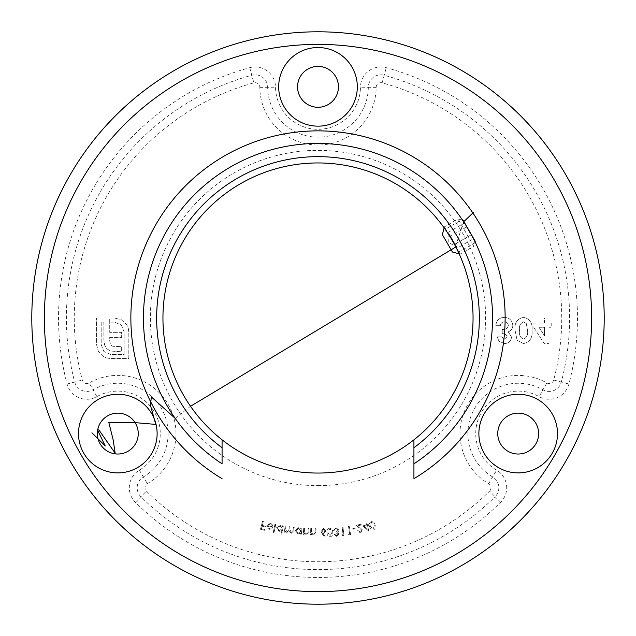 <?xml version="1.0" encoding="UTF-8"?>
<svg xmlns="http://www.w3.org/2000/svg" width="636" height="636" viewBox="0 0 636 636"><rect width="100%" height="100%" fill="white"/><g stroke="black" fill="none" stroke-linecap="round" stroke-linejoin="round"><path stroke-width="0.48" stroke-dasharray="3.18 2.39" d="M445.184 229.318C445.311 228.3 459.335 252.595 458.397 252.198C459.335 252.603 445.319 228.316 445.184 229.318L462.126 219.539M444.151 227.847L444.413 226.853L458.031 218.991L462.587 220.215L474.981 241.68L473.756 246.227L458.031 218.991L473.756 246.227L460.138 254.09L444.413 226.853L460.138 254.09L459.144 253.828M458.397 252.198L475.338 242.411M500.643 502.289L495.11 496.708A251.602 251.602 0 0 1 140.89 496.708A12.577 12.577 0 0 1 143.354 476.936A50.324 50.324 0 0 0 161.385 408.423A50.324 50.324 0 0 0 93.039 389.781A12.577 12.577 0 0 1 74.682 382.029A251.602 251.602 0 0 1 251.792 75.263A12.577 12.577 0 0 1 267.684 87.291A50.324 50.324 0 0 0 318 137.161A50.324 50.324 0 0 0 368.316 87.291A12.577 12.577 0 0 1 384.208 75.263A251.602 251.602 0 0 1 561.318 382.029A12.577 12.577 0 0 1 542.961 389.781A50.324 50.324 0 0 0 474.615 408.423A50.324 50.324 0 0 0 492.646 476.936A12.577 12.577 0 0 1 495.11 496.708L489.577 491.119A243.739 243.739 0 0 1 146.423 491.119A4.714 4.714 0 0 1 147.345 483.71A58.186 58.186 0 0 0 168.198 404.488A58.186 58.186 0 0 0 89.167 382.936A4.714 4.714 0 0 1 82.282 380.026A243.739 243.739 0 0 1 253.859 82.847A4.714 4.714 0 0 1 259.822 87.355A58.186 58.186 0 0 0 318 145.024A58.186 58.186 0 0 0 376.178 87.355L360.453 87.219A42.461 42.461 0 0 1 318 129.299A42.461 42.461 0 0 1 275.547 87.219A20.439 20.439 0 0 0 249.725 67.678A259.464 259.464 0 0 0 67.074 384.033A20.439 20.439 0 0 0 96.911 396.625A42.461 42.461 0 0 1 154.58 412.351A42.461 42.461 0 0 1 139.364 470.163A20.439 20.439 0 0 0 135.357 502.289A259.464 259.464 0 0 0 500.643 502.289A20.439 20.439 0 0 0 496.637 470.163A42.461 42.461 0 0 1 481.42 412.351A42.461 42.461 0 0 1 539.09 396.625A20.439 20.439 0 0 0 568.926 384.033A259.464 259.464 0 0 0 386.275 67.678A20.439 20.439 0 0 0 360.453 87.219M318 162.951A155.049 155.049 0 0 1 473.049 318A155.049 155.049 0 0 1 318 473.049A155.049 155.049 0 0 1 162.951 318A155.049 155.049 0 0 1 318 162.951A155.049 155.049 0 0 0 162.951 318A155.049 155.049 0 0 0 318 473.049M518.189 394.264A39.313 39.313 0 0 0 478.876 433.577A39.313 39.313 0 0 0 518.189 472.898A39.313 39.313 0 0 0 557.502 433.577A39.313 39.313 0 0 0 518.189 394.264M518.189 413.138A20.439 20.439 0 0 0 497.75 433.577A20.439 20.439 0 0 0 518.189 454.025A20.439 20.439 0 0 0 538.636 433.577A20.439 20.439 0 0 0 518.189 413.138M117.811 394.264A39.313 39.313 0 0 0 78.498 433.577A39.313 39.313 0 0 0 117.811 472.898A39.313 39.313 0 0 0 157.124 433.577A39.313 39.313 0 0 0 117.811 394.264M117.811 413.138A20.439 20.439 0 0 0 97.364 433.577A20.439 20.439 0 0 0 117.811 454.025A20.439 20.439 0 0 0 138.251 433.577A20.439 20.439 0 0 0 117.811 413.138M318 47.525A39.313 39.313 0 0 0 278.687 86.838A39.313 39.313 0 0 0 318 126.151A39.313 39.313 0 0 0 357.313 86.838A39.313 39.313 0 0 0 318 47.525M318 66.398A20.439 20.439 0 0 0 297.561 86.838A20.439 20.439 0 0 0 318 107.285A20.439 20.439 0 0 0 338.439 86.838A20.439 20.439 0 0 0 318 66.398M318 604.2A286.2 286.2 0 0 0 604.2 318A286.2 286.2 0 0 0 318 31.8A286.2 286.2 0 0 0 31.8 318A286.2 286.2 0 0 0 318 604.2M504.523 339.123L501.605 336.881L497.121 336.881L499.037 341.286L504.555 343.607C508.705 343.329 511.034 341.15 511.527 337.056L508.188 331.825C511.169 330.752 512.711 328.621 512.807 325.441C512.234 320.329 509.349 317.634 504.149 317.356C499.045 317.746 496.279 320.52 495.842 325.68L500.325 325.68C500.667 323.287 502.019 322.007 504.396 321.84C506.749 321.967 508.053 323.183 508.323 325.489C507.52 328.383 505.493 329.726 502.241 329.52L502.241 333.685C504.761 333.542 506.359 334.576 507.043 336.77L504.523 339.123L501.605 336.881L497.121 336.881L499.037 341.286L504.555 343.607C508.705 343.329 511.034 341.15 511.527 337.056L508.188 331.825C511.169 330.752 512.711 328.621 512.807 325.441C512.234 320.329 509.349 317.634 504.149 317.356C499.045 317.746 496.279 320.52 495.842 325.68L500.325 325.68C500.667 323.287 502.019 322.007 504.396 321.84C506.749 321.967 508.053 323.183 508.323 325.489C507.52 328.383 505.493 329.726 502.241 329.52L502.241 333.685C504.761 333.542 506.359 334.576 507.043 336.77L504.523 339.123M533.93 327.659L544.297 343.607L548.971 343.607L548.971 327.278L551.213 327.278L551.213 323.12L548.971 323.12L548.971 318L544.488 318L544.488 323.12L533.93 323.12L533.93 327.659L544.297 343.607L548.971 343.607L548.971 327.278L551.213 327.278L551.213 323.12L548.971 323.12L548.971 318L544.488 318L544.488 323.12L533.93 323.12L533.93 327.659M362.719 525.877L368.824 531.187L367.544 525.582L368.514 525.36L368.339 524.589L367.37 524.811L366.94 522.943L366.137 523.126L366.559 524.994L362.719 525.877L368.824 531.187L367.544 525.582L368.514 525.36L368.339 524.589L367.37 524.811L366.94 522.943L366.137 523.126L366.559 524.994L362.719 525.877M352.781 528.619L352.893 529.295L355.929 528.77L355.818 528.095L352.781 528.619L352.893 529.295L355.929 528.77L355.818 528.095L352.781 528.619M341.747 534.852L342.335 535.592L343.949 535.409L342.979 527.204L342.168 527.3L343.035 534.701L341.747 534.852L342.335 535.592L343.949 535.409L342.979 527.204L342.168 527.3L343.035 534.701L341.747 534.852M329.623 528.166C327.556 528.826 326.713 530.329 327.079 532.666C326.976 535.027 327.977 536.426 330.108 536.856C332.191 536.204 333.065 534.701 332.731 532.348C332.803 529.971 331.769 528.58 329.623 528.166C327.556 528.826 326.713 530.329 327.079 532.666C326.976 535.027 327.977 536.426 330.108 536.856C332.191 536.204 333.065 534.701 332.731 532.348C332.803 529.971 331.769 528.58 329.623 528.166M310.726 528.58L310.591 534.701L311.378 534.717L311.401 533.62L313.667 534.932L315.997 531.855L316.068 528.699L315.281 528.683L315.098 533.016L313.532 534.2L311.537 532.515L311.513 528.596L310.726 528.58L310.591 534.701L311.378 534.717L311.401 533.62L313.667 534.932L315.997 531.855L316.068 528.699L315.281 528.683L315.098 533.016L313.532 534.2L311.537 532.515L311.513 528.596L310.726 528.58M300.605 534.137L301.385 534.208L301.941 528.095L301.162 528.023L301.067 529.072L298.721 527.642L295.287 530.591L298.157 534.073L300.709 533.016L300.605 534.137L301.385 534.208L301.941 528.095L301.162 528.023L301.067 529.072L298.721 527.642L295.287 530.591L298.157 534.073L300.709 533.016L300.605 534.137M281.088 534.025L281.851 534.168L283.362 525.837L282.599 525.702L282.416 526.735L280.214 525.105L276.557 527.721L279.093 531.426L281.708 530.607L281.088 534.025L281.851 534.168L283.362 525.837L282.599 525.702L282.416 526.735L280.214 525.105L276.557 527.721L279.093 531.426L281.708 530.607L281.088 534.025M270.403 523.818L272.343 525.765L273.067 525.575L270.634 523.126L266.818 525.527L267.048 527.705L269.147 529.375L271.842 528.786L272.971 526.902L267.621 525.67L270.403 523.818L272.343 525.765L273.067 525.575L270.634 523.126L266.818 525.527L267.048 527.705L269.147 529.375L271.842 528.786L272.971 526.902L267.621 525.67L270.403 523.818M262.549 521.282L260.442 529.255L264.441 530.305L264.648 529.526L261.444 528.675L262.104 526.187L265.307 527.029L265.514 526.242L262.31 525.4L263.344 521.488L262.549 521.282L260.442 529.255L264.441 530.305L264.648 529.526L261.444 528.675L262.104 526.187L265.307 527.029L265.514 526.242L262.31 525.4L263.344 521.488L262.549 521.282M274.951 524.271L273.226 532.602L273.997 532.761L275.722 524.43L274.951 524.271L273.226 532.602L273.997 532.761L275.722 524.43L274.951 524.271M285.151 526.123L284.332 532.189L285.103 532.292L285.246 531.243L287.162 532.73L289.277 531.529L291.312 533.286L293.768 530.655L294.222 527.347L293.419 527.236L292.973 530.551L291.264 532.507L289.738 529.16L290.056 526.783L289.285 526.68L288.863 529.78L287.122 531.95L285.58 528.794L285.922 526.226L285.151 526.123L284.332 532.189L285.103 532.292L285.246 531.243L287.162 532.73L289.277 531.529L291.312 533.286L293.768 530.655L294.222 527.347L293.419 527.236L292.973 530.551L291.264 532.507L289.738 529.16L290.056 526.783L289.285 526.68L288.863 529.78L287.122 531.95L285.58 528.794L285.922 526.226L285.151 526.123M303.69 528.222L303.348 534.343L304.135 534.383L304.199 533.286L306.425 534.669L308.85 531.672L309.032 528.516L308.245 528.476L307.911 532.801L306.306 533.938L304.374 532.181L304.477 528.262L303.69 528.222L303.348 534.343L304.135 534.383L304.199 533.286L306.425 534.669L308.85 531.672L309.032 528.516L308.245 528.476L307.911 532.801L306.306 533.938L304.374 532.181L304.477 528.262L303.69 528.222M321.927 533.405L324.535 537.086L325.203 536.625L322.881 533.294L323.732 533.429L326.03 530.909L323.382 528.421L320.934 531.012L324.535 537.086L325.203 536.625L322.881 533.294L323.732 533.429L326.03 530.909L323.382 528.421L320.934 531.012L321.927 533.405M336.635 535.607L334.941 534.423L334.099 534.494L336.706 536.41L338.901 534.065L337.692 532.467L338.614 531.672L339.028 530.154L335.975 527.713L333.471 530.376L334.282 530.305L334.79 529.088L336.054 528.524L338.201 530.154L335.935 532.173L335.999 532.928L338.042 534.145L336.635 535.607L334.941 534.423L334.099 534.494L336.706 536.41L338.901 534.065L337.692 532.467L338.614 531.672L339.028 530.154L335.975 527.713L333.471 530.376L334.282 530.305L334.79 529.088L336.054 528.524L338.201 530.154L335.935 532.173L335.999 532.928L338.042 534.145L336.635 535.607M348.337 534.057L348.949 534.789L350.555 534.55L349.347 526.354L348.528 526.473L349.625 533.866L348.337 534.057L348.949 534.789L350.555 534.55L349.347 526.354L348.528 526.473L349.625 533.866L348.337 534.057M360.413 532.237L358.14 530.631L357.36 530.79L360.612 533L362.639 530.074L357.989 525.678L361.733 524.938L361.582 524.151L356.065 525.249L361.844 530.217L360.413 532.237L358.14 530.631L357.36 530.79L360.612 533L362.639 530.074L357.989 525.678L361.733 524.938L361.582 524.151L356.065 525.249L361.844 530.217L360.413 532.237M371.225 521.647C369.357 522.697 368.824 524.326 369.651 526.529C370.009 528.858 371.265 530.019 373.427 530.011C375.327 528.961 375.884 527.323 375.089 525.098C374.691 522.776 373.404 521.623 371.225 521.647C369.357 522.697 368.824 524.326 369.651 526.529C370.009 528.858 371.265 530.019 373.427 530.011C375.327 528.961 375.884 527.323 375.089 525.098C374.691 522.776 373.404 521.623 371.225 521.647M517.092 340.212L523.452 343.607C529.931 342.112 532.785 337.732 532.006 330.474C532.793 323.231 529.987 318.867 523.579 317.356C517.14 318.755 514.293 323.048 515.049 330.235L517.092 340.212L523.452 343.607C529.931 342.112 532.785 337.732 532.006 330.474C532.793 323.231 529.987 318.867 523.579 317.356C517.14 318.755 514.293 323.048 515.049 330.235L517.092 340.212M106.546 357.965L110.441 358.529L128.814 358.529L128.814 331.897L128.234 328.001L126.612 324.599L121.492 319.836L114.408 318L110.998 318L110.998 322.134L114.408 322.134L121.253 324.98L124.163 331.897L124.163 354.387L110.441 354.387L103.891 351.485L101.196 344.632L101.196 322.134L103.883 322.134L103.883 339.863L104.598 345.062L106.864 348.79L110.704 351.056L121.643 351.788L121.643 346.684L112.747 346.278L111.117 345.117L110.076 343.225L109.71 340.57L109.71 337.39L121.643 337.39L121.643 332.35L109.71 332.35L109.71 318L96.545 318L96.545 344.632L98.381 351.47L103.104 356.414L106.546 357.965L110.441 358.529L128.814 358.529L128.814 331.897L128.234 328.001L126.612 324.599L121.492 319.836L114.408 318L110.998 318L110.998 322.134L114.408 322.134L121.253 324.98L124.163 331.897L124.163 354.387L110.441 354.387L103.891 351.485L101.196 344.632L101.196 322.134L103.883 322.134L103.883 339.863L104.598 345.062L106.864 348.79L110.704 351.056L121.643 351.788L121.643 346.684L112.747 346.278L111.117 345.117L110.076 343.225L109.71 340.57L109.71 337.39L121.643 337.39L121.643 332.35L109.71 332.35L109.71 318L96.545 318L96.545 344.632L98.381 351.47L103.104 356.414L106.546 357.965M222.075 463.827A174.55 174.55 0 0 1 318 143.45A174.55 174.55 0 0 1 413.925 463.827A174.55 174.55 0 0 0 318 143.45A174.55 174.55 0 0 0 222.075 463.827L222.075 439.818M413.925 439.818L413.925 478.161M267.541 526.346L271.977 527.371L269.33 528.643L267.955 527.737L267.541 526.346L271.977 527.371L269.33 528.643L267.955 527.737L267.541 526.346M280.166 525.829L282.114 528.683L279.284 530.694L277.344 527.84L280.166 525.829L282.114 528.683L279.284 530.694L277.344 527.84L280.166 525.829M298.737 528.365L300.939 531.052L298.292 533.326L296.082 530.631L298.737 528.365L300.939 531.052L298.292 533.326L296.082 530.631L298.737 528.365M323.43 529.224L325.211 530.917L323.517 532.706L321.737 531.004L323.43 529.224L325.211 530.917L323.517 532.706L321.737 531.004L323.43 529.224M331.952 532.372L330.092 536.068L327.866 532.602L329.687 528.906L331.523 530.265L331.952 532.372L330.092 536.068L327.866 532.602L329.687 528.906L331.523 530.265L331.952 532.372M364.372 526.314L366.741 525.773L367.505 529.12L364.372 526.314L366.741 525.773L367.505 529.12L364.372 526.314M374.334 525.28L373.252 529.247L370.398 526.314L371.44 522.355L373.499 523.309L374.334 525.28L373.252 529.247L370.398 526.314L371.44 522.355L373.499 523.309L374.334 525.28M538.962 327.278L544.488 327.278L544.488 335.776L538.962 327.278L544.488 327.278L544.488 335.776L538.962 327.278M526.298 323.557L527.53 330.474C528.174 334.655 526.854 337.533 523.563 339.123C520.145 337.525 518.801 334.544 519.525 330.187C518.904 326.077 520.248 323.295 523.563 321.84L526.298 323.557L527.53 330.474C528.174 334.655 526.854 337.533 523.563 339.123C520.145 337.525 518.801 334.544 519.525 330.187C518.904 326.077 520.248 323.295 523.563 321.84L526.298 323.557M449.421 234.263L456.751 246.967L449.421 234.263M475.14 241.076L463.191 220.374M442.346 234.589L452.411 252.023M473.701 238.587L471.435 234.652L473.701 238.587L457.363 248.024L456.227 246.06L457.363 248.024M466.896 226.79L471.435 234.652L464.622 222.862L466.896 226.79L450.55 236.226L466.896 226.79M455.09 244.089L471.435 234.652L455.09 244.089M448.285 232.299L464.622 222.862M463.644 221.789L455.193 247.348M190.538 406.285L175.186 418.361M135.357 502.289L146.423 491.119M376.178 87.355A4.714 4.714 0 0 1 382.141 82.847A243.739 243.739 0 0 1 553.717 380.026L568.926 384.033M553.717 380.026A4.714 4.714 0 0 1 546.833 382.936A58.186 58.186 0 0 0 467.802 404.488A58.186 58.186 0 0 0 488.655 483.71A4.714 4.714 0 0 1 489.577 491.119M546.833 382.936L539.09 396.625M96.911 396.625L89.167 382.936M67.074 384.033L82.282 380.026M249.725 67.678L253.859 82.847M259.822 87.355L275.547 87.219M318 485.634A167.634 167.634 0 0 0 485.634 318A167.634 167.634 0 0 0 318 150.366A167.634 167.634 0 0 0 150.366 318A167.634 167.634 0 0 0 318 485.634M382.141 82.847L386.275 67.678M139.364 470.163L147.345 483.71M488.655 483.71L496.637 470.163M448.889 233.348L448.73 242.523L456.751 246.967"/><path stroke-width="0.95" d="M462.126 219.539L463.191 220.374L475.14 241.076L475.338 242.411C476.221 242.857 462.197 218.569 462.126 219.539M318 31.8A286.2 286.2 0 0 1 604.2 318A286.2 286.2 0 0 1 318 604.2A286.2 286.2 0 0 1 31.8 318A286.2 286.2 0 0 1 318 31.8A286.2 286.2 0 0 0 31.8 318A286.2 286.2 0 0 0 318 604.2M518.189 394.264A39.313 39.313 0 0 0 478.876 433.577A39.313 39.313 0 0 0 518.189 472.898A39.313 39.313 0 0 0 557.502 433.577A39.313 39.313 0 0 0 518.189 394.264M518.189 413.138A20.439 20.439 0 0 0 497.75 433.577A20.439 20.439 0 0 0 518.189 454.025A20.439 20.439 0 0 0 538.636 433.577A20.439 20.439 0 0 0 518.189 413.138M117.811 394.264A39.313 39.313 0 0 0 78.498 433.577A39.313 39.313 0 0 0 117.811 472.898A39.313 39.313 0 0 0 157.124 433.577A39.313 39.313 0 0 0 117.811 394.264M117.811 413.138A20.439 20.439 0 0 0 97.364 433.577A20.439 20.439 0 0 0 117.811 454.025A20.439 20.439 0 0 0 138.251 433.577A20.439 20.439 0 0 0 117.811 413.138M318 47.525A39.313 39.313 0 0 0 278.687 86.838A39.313 39.313 0 0 0 318 126.151A39.313 39.313 0 0 0 357.313 86.838A39.313 39.313 0 0 0 318 47.525M318 66.398A20.439 20.439 0 0 0 297.561 86.838A20.439 20.439 0 0 0 318 107.285A20.439 20.439 0 0 0 338.439 86.838A20.439 20.439 0 0 0 318 66.398M413.925 478.161L413.925 463.827A174.55 174.55 0 0 0 318 143.45A174.55 174.55 0 0 0 222.075 463.827L222.075 447.728A161.345 161.345 0 0 1 198.4 209.705A161.345 161.345 0 0 1 437.6 209.705A161.345 161.345 0 0 1 413.925 447.728L413.925 439.818A155.049 155.049 0 0 0 318 162.951A155.049 155.049 0 0 0 222.075 439.818A155.049 155.049 0 0 0 413.925 439.818M413.925 463.827L413.925 447.728M222.075 439.818L222.075 447.728M459.144 253.828L452.411 252.023L444.858 238.945L442.346 234.589L444.151 227.847M473.248 212.639L463.644 221.789M455.193 247.348L190.538 406.285M175.186 418.361L151.368 396.928L150.43 405.219L155.78 424.411L131.692 422.336L108.78 422.32L113.144 439.786L115.18 453.237L98.787 429.793L97.698 430.381L105.242 445.923L91.934 432.798M318 591.623A273.623 273.623 0 0 0 591.623 318A273.623 273.623 0 0 0 318 44.377A273.623 273.623 0 0 0 44.377 318A273.623 273.623 0 0 0 318 591.623M222.075 478.677A187.127 187.127 0 0 1 175.234 197.017A187.127 187.127 0 0 1 460.766 197.017A187.127 187.127 0 0 1 413.925 478.677"/></g></svg>
